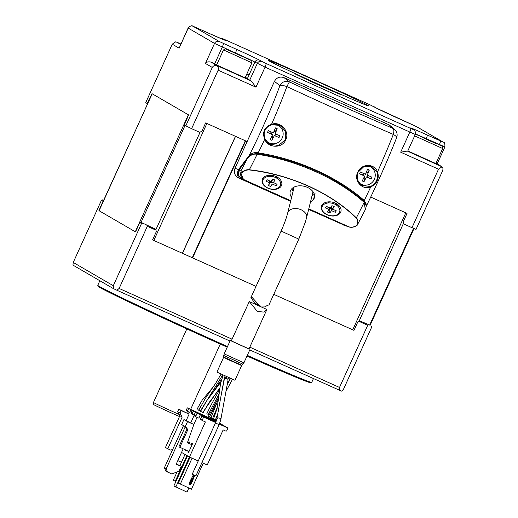 <?xml version="1.0" encoding="UTF-8"?>
<svg xmlns="http://www.w3.org/2000/svg" width="518" height="518" viewBox="0 0 518 518"><rect width="100%" height="100%" fill="white"/><g stroke="black" fill="none" stroke-linecap="round" stroke-linejoin="round"><path stroke-width="0.78" d="M353.982 330.374L273.763 294.341L353.975 330.374L357.77 322.021L359.084 321.406L360.58 321.257L370.066 325.239A171.762 3.296 24.4 0 1 360.58 321.257M411.991 227.68L416.025 229.377L442.56 170.882C443.214 168.998 443.032 167.631 442.009 166.796L438.519 169.185L411.991 227.68L403.936 224.061L403.257 221.743L407.044 213.39L370.713 197.067L405.827 212.846M206.857 123.465L235.444 136.305L182.381 253.296L152.577 239.899L256.015 286.37L182.491 253.315M208.877 33.301A3.671 0.686 -65.8 0 0 208.864 33.294L195.707 27.383A3.671 0.686 -65.8 0 0 195.707 27.383L193.026 26.263L219.334 41.537L236.376 49.275A22.028 0.421 -155.6 0 1 259.699 60.224L265.98 63.436L410.709 128.451L413.403 129.578L411.014 128.192A22.028 0.421 -155.6 0 1 427.162 134.971L443.007 142.016L416.705 126.735L399.656 119.004A22.028 0.421 -155.6 0 1 376.333 108.055L370.059 104.843L225.324 39.828L222.636 38.695L225.026 40.08A22.028 0.421 -155.6 0 1 208.877 33.301L192.696 26.101C191.802 25.265 190.274 25.913 188.112 28.05L214.53 43.402L205.432 63.455C206.585 61.888 208.527 61.467 211.273 62.192L216.686 65.585C218.233 66.718 218.719 68.253 218.136 70.189L191.602 128.678L199.657 132.297L201.852 131.274L205.64 122.915L247.131 141.556L245.668 140.896L192.605 257.886M135.321 231.779L99.093 210.735L152.156 93.752M152.195 93.777L188.39 114.795M182.485 253.321L235.548 136.351L182.381 253.296M257.608 304.467L254.83 303.224L250.919 297.604L251.78 297.067L259.809 305.963L265.876 306.157L269.01 304.817L298.815 239.115L281.099 231.08C284.201 224.152 286.402 218.13 287.691 213.027A9.725 6.624 14 0 1 301.094 209.764A9.725 6.624 14 0 1 306.572 217.722L313.034 191.757M266.556 305.957L264.951 306.371M203.244 463.215L191.453 489.212L178.354 483.08L190.054 457.29M192.061 458.19L180.27 484.188M198.239 460.962L189.465 457.025L181.533 452.415M219.354 424.177L227.952 428.043L226.742 430.717A0.732 0.719 -59.9 0 1 225.777 431.086L223.148 429.908L207.226 465.002L201.923 462.619M193.81 424.462L197.047 417.327M194.503 415.954A0.732 0.719 120.1 0 1 194.146 414.989L195.364 412.315L216.045 421.607M194.438 415.922L196.173 416.925A0.732 0.719 -59.9 0 0 196.238 416.958L198.867 418.143L200.382 414.801L205.167 417.579L201.878 416.096L203.613 417.107L215.669 422.526M196.173 416.925A0.732 0.719 -59.9 0 1 195.882 415.993L197.093 413.319L195.364 412.315M200.382 414.801L197.093 413.319M227.952 428.043L219.736 423.264M215.909 421.963L205.109 417.107L215.818 422.17M213.779 420.674L202.596 415.65L213.39 420.752M215.792 422.241L207.621 418.57L215.702 422.448M219.386 424.106L220.713 424.702L219.444 423.964M201.016 419.735A0.732 0.719 120.1 0 1 200.667 418.771L201.878 416.096M189.465 457.025L205.387 421.924L202.752 420.745A0.732 0.719 -59.9 0 1 202.396 419.781L203.613 417.107M189.109 443.479L189.705 442.171L188.928 441.718L188.293 443.117M185.263 449.799L184.984 450.407L185.761 450.861L186.079 450.168M188.202 451.139L187.794 452.039L188.571 452.492A1.101 1.081 120.1 0 0 188.04 451.048L178.917 446.833L186.881 429.286L187.775 429.804L186.234 427.097L181.656 424.572L183.935 419.561L193.849 424.488L187.522 421.639L185.243 426.657M193.849 424.488L187.626 442.081A0.732 0.719 120.1 0 0 188.002 442.981L191.071 444.36A1.101 1.081 120.1 0 0 192.515 443.803L188.571 452.492M192.515 443.803L191.738 443.35L191.252 444.425M185.055 449.708A1.101 1.081 -59.9 0 1 184.984 450.407M188.928 441.718A1.101 1.081 -59.9 0 1 187.581 442.314M182.757 425.207L183.275 426.12M183.152 448.853L176.101 464.4L181.229 466.174L176.262 464.037M181.229 466.174L178.956 471.192L171.749 473.989L165.682 471.024L164.439 467.65L183.495 425.641M185.425 426.735L186.881 429.286M167.476 472.066L166.233 468.693L185.289 426.677M187.775 429.804L179.817 447.351M183.935 419.561L187.522 421.639M164.439 467.65L166.233 468.693M188.817 488.027L186.972 492.1L173.873 485.968L187.516 455.892M189.426 456.999L175.79 487.075M175.343 481.067L175.971 481.345M186.92 455.542L175.246 481.274L173.336 480.16L177.072 471.924M175.246 481.274L175.874 481.552M185.004 454.435L179.999 465.462M211.519 419.166L204.992 416.09L211.571 419.043M187.658 413.28L188.364 411.726L189.679 412.49L190.967 409.647L188.636 408.598L187.801 410.437A1.101 1.081 120.1 0 0 188.332 411.881L188.144 411.771M191.595 413.778A1.101 1.081 -59.9 0 1 191.064 412.334L191.9 410.496L194.237 411.545L190.967 409.647M190.818 422.72L194.101 415.475M188.235 411.829L186.92 411.065A1.101 1.081 120.1 0 1 186.486 409.673L187.322 407.834L216.252 421.056M187.892 411.512L188.364 411.726M194.114 415.08L192.903 414.536A1.101 1.081 -59.9 0 1 192.372 413.092L193.208 411.253L216.077 421.529M220.377 423.64L219.768 423.187M219.794 423.109L220.441 423.491M191.9 410.496L193.208 411.253M187.322 407.834L188.636 408.598M197.993 413.325L204.571 416.278L197.993 413.325M196.199 412.283L202.778 415.235L196.199 412.283M194.405 411.24L200.984 414.193L194.405 411.24M214.439 420.713L206.786 417.132L214.439 420.713M210.852 418.628L203.257 415.08L210.852 418.628M181.455 462.257L177.816 460.619M167.78 448.802L165.475 447.461L179.875 415.708L177.661 411.693L178.794 409.188L189.096 414.115L181.106 410.528L179.966 413.034L182.187 417.048L167.78 448.802L170.772 450.142L172.721 449.391M178.794 409.188L181.106 410.528M189.096 414.115L186.169 420.564M177.661 411.693L179.966 413.034M179.875 415.708L182.187 417.048M331.591 207.679A6.423 6.307 -59.9 0 1 331.475 207.614A6.423 6.307 120.1 0 0 331.934 207.867M328.464 202.926A6.423 6.307 -59.9 0 1 328.425 202.396M291.899 188.643A12.484 8.495 -166 0 0 293.149 191.097M312.03 195.798A12.484 8.495 -166 0 0 314.284 194.218M315.061 193.305L313.494 199.598A12.484 8.495 -166 0 0 307.388 187.374A12.484 8.495 -166 0 0 291.122 189.556A12.484 8.495 -166 0 0 290.197 191.563A12.484 8.495 -166 0 0 291.582 197.397M310.463 202.091A12.484 8.495 -166 0 0 313.494 199.598M249.326 169.949L249.326 169.774A160.826 30.128 -65.8 0 0 257.135 154.26C296.257 160.023 337.691 178.632 364.16 202.337L365.313 209.66L357.129 225.349C358.378 221.944 358.119 219.444 356.339 217.851C343.881 205.672 328.38 195.28 309.822 186.668L306.863 185.334C287.309 176.955 268.13 171.769 249.326 169.774C246.71 169.373 243.861 170.474 240.766 173.077L243.531 179.571L244.269 179.824C241.66 178.678 240.585 176.534 241.051 173.407C243.719 170.927 246.477 169.774 249.326 169.949C269.315 172.274 288.461 177.46 306.773 185.496L309.732 186.823C327.836 195.144 343.317 205.516 356.177 217.948C357.841 219.8 358.035 222.28 356.766 225.382C353.613 227.324 350.764 227.706 348.213 226.521L348.128 226.593C350.809 227.868 353.813 227.454 357.129 225.349L356.766 225.382M335.275 203.108A10.095 6.876 -166 0 0 329.098 201.832A10.095 6.876 -166 0 0 321.289 206.896A10.095 6.876 -166 0 0 327.052 214.756A10.095 6.876 -166 0 0 339.95 213.338A10.095 6.876 -166 0 0 336.318 203.632A10.095 6.876 -166 0 0 335.275 203.108M267.845 188.163A10.095 6.876 -166 0 0 280.743 186.739A10.095 6.876 -166 0 0 277.111 177.033A10.095 6.876 -166 0 0 276.068 176.515A10.095 6.876 -166 0 0 269.891 175.239A10.095 6.876 -166 0 0 262.082 180.296A10.095 6.876 -166 0 0 267.845 188.163M330.167 201.858A5.322 3.626 -166 0 0 327.557 203.024M327.544 206.889A5.322 3.626 -166 0 0 329.843 208.612A5.322 3.626 -166 0 0 330.173 208.754M331.488 209.136A5.322 3.626 -166 0 0 332.88 209.285M337.186 205.64A5.322 3.626 -166 0 0 335.366 203.153M364.07 201.58L364.16 202.337A160.807 30.128 114.2 0 1 356.345 217.845L356.177 217.948M242.443 178.937L241.278 178.412L238.837 175.641M241.44 178.347L239.491 169.593L247.377 158.424A153.684 28.794 114.2 0 1 241.116 170.539L239.491 169.593A0.732 0.518 35.2 0 1 239.646 169.367M241.278 178.412A1.832 0.343 114.2 0 1 240.857 178.781C237.289 177.234 236.506 174.165 238.5 169.587A1.832 1.289 37.1 0 0 238.811 170.785M249.339 156.158A1.832 1.289 -142.9 0 1 249.255 155.381C252.344 152.823 255.316 151.988 258.171 152.868A159.279 35.282 -65.8 0 0 264.724 139.264C268.02 148.381 282.452 148.504 285.742 139.815L285.412 139.653L278.529 145.526L269.328 144.14L265.086 139.109C263.85 135.975 263.817 133.055 265.002 130.361C266.252 127.713 268.46 125.829 271.633 124.708L280.316 125.434L285.735 131.643L285.412 139.653M366.284 206.151L364.271 200.524C337.833 177.124 296.956 158.761 258.178 152.868L258.055 153.937M308.683 209.253L346.095 226.016L308.637 209.421M290.604 201.321L238.545 177.933C234.732 175.744 233.547 172.533 235.004 168.298L274.43 81.384C276.657 77.499 279.856 76.256 284.032 77.655L389.303 124.942L394.871 129.72A7.343 7.246 -46.2 0 0 392.864 128.36A236.545 12.646 -155.2 0 1 289.504 81.928A7.343 0.421 115 0 0 286.901 86.61L286.881 86.597A243.492 13.015 24.8 0 0 393.317 134.415C396.069 136.001 397.099 137.199 396.406 137.995M346.095 226.016L347.591 226.353L346.095 226.016M370.487 186.454L361.396 185.483L357.31 179.61L358.009 172.274L364.076 166.427L372.215 166.705L377.033 172.06C377.985 175.026 377.81 177.823 376.508 180.452C375.375 183.171 373.374 185.172 370.487 186.454L370.726 186.881C373.931 185.438 376.062 183.385 377.117 180.73C378.444 178.121 378.574 175.194 377.505 171.957A159.259 24.359 114.2 0 0 393.317 134.415L393.304 134.402M377.033 172.06L377.505 171.963C374.611 163.086 361.124 163.507 357.796 172.177C353.373 180.471 362.309 190.682 370.726 186.881A159.259 24.359 114.2 0 1 364.271 200.524L363.383 201.249M269.14 144.01L265.086 139.102C263.869 134.991 263.843 132.077 265.002 130.361L264.465 130.128C265.63 127.538 267.981 125.609 271.523 124.346A159.279 35.282 -65.8 0 0 286.881 86.597A7.343 2.027 20.4 0 0 279.895 85.658A7.343 7.148 -52 0 1 289.504 81.928L284.032 77.655M264.724 139.264L265.086 139.102L264.724 139.264C263.364 135.768 263.28 132.718 264.465 130.128L265.002 130.361C265.592 128.322 267.8 126.444 271.633 124.715L271.51 124.352C280.329 120.778 290.197 131.553 285.742 139.815M372.241 168.085A10.651 10.464 120.1 0 0 370.357 166.006M359.835 184.188A10.651 10.464 120.1 0 0 362.542 184.777M267.592 142.754A10.651 10.464 120.1 0 0 270.441 143.408M280.141 126.716A10.651 10.464 120.1 0 0 278.198 124.592M241.051 173.407L241.116 170.539M257.342 153.639L257.129 154.26C253.632 153.593 250.382 154.979 247.377 158.424A0.732 0.518 -144.8 0 1 247.429 158.294L239.549 169.464C239.135 169.321 238.733 170.81 238.338 173.938C238.222 175.11 239.154 176.521 241.123 178.16M268.337 180.29A5.322 3.626 -166 0 0 270.636 182.019A5.322 3.626 -166 0 0 270.765 182.071M270.966 182.155A5.322 3.626 -166 0 0 273.672 182.692M277.978 179.047A5.322 3.626 -166 0 0 276.159 176.554M270.959 175.259A5.322 3.626 -166 0 0 268.35 176.424M248.97 349.002L231.248 340.961L249.268 301.554L257.342 311.402L263.791 312.108L266.725 309.861L248.97 349.002M266.666 309.369L266.725 309.861M231.287 340.876L249.009 348.918M223.601 357.375L216.925 372.099L234.978 380.29L241.653 365.566L226.813 358.993L223.672 357.09L241.822 365.326L242.955 364.199L223.776 355.497L224.184 353.878L243.907 362.827L249.974 349.456M216.394 420.635L213.422 419.282L217.165 408.203L220.545 383.702L223.122 375.11M225.285 378.418L224.262 379.034M220.759 419.917A2.02 1.58 10.3 0 0 219.638 418.181A2.02 1.58 10.3 0 0 216.789 419.191L224.009 379.59A2.02 1.58 10.3 0 1 226.865 378.58A2.02 1.58 10.3 0 1 227.985 380.316L220.759 419.917L219.14 424.656L215.462 422.986L192.217 474.235L195.895 475.906L219.14 424.656M210.353 417.217C211.797 417.896 211.739 417.896 210.172 417.204L209.453 416.88C208.009 416.194 208.068 416.2 209.635 416.893M213.921 419.191L210.91 417.825L218.609 398.627M198.828 410.165L197.87 409.68M222.74 374.928L200.324 411.078L198.75 410.334L205.316 398.439L215.637 383.333L221.05 374.145M219.651 388.753L208.974 402.687L203.218 412.587L200.958 411.545M209.13 414.788L206.824 413.727L211.15 404.836L219.502 389.84M268.661 176.152L269.075 176.34M276.392 177.965A1.832 1.8 120.1 0 0 276.547 177.687L276.813 177.098M273.251 175.583L272.209 175.388M328.541 202.331A6.423 6.307 120.1 0 0 328.574 202.92M272.261 175.395L272.986 175.524M194.023 475.097L191.796 480.782A3.671 0.686 114.2 0 1 191.388 481.746A3.671 0.686 114.2 0 1 189.374 484.757A3.671 0.686 114.2 0 1 189.789 482.012A3.671 0.686 114.2 0 1 190.19 481.047A3.671 0.686 114.2 0 1 190.65 480.115L193.402 474.812M191.181 481.623A2.389 0.447 -65.8 0 0 191.777 479.221A2.389 0.447 -65.8 0 0 190.404 481.17A2.389 0.447 -65.8 0 0 189.808 483.566A2.389 0.447 -65.8 0 0 191.181 481.623M194.056 475.11L193.777 475.679M191.848 479.377L191.304 480.413A3.671 0.686 -65.8 0 0 190.851 481.345A3.671 0.686 -65.8 0 0 190.041 483.475M189.841 484.395A3.671 0.686 -65.8 0 0 190.43 484.764A3.671 0.686 -65.8 0 0 192.048 482.038A3.671 0.686 -65.8 0 0 192.45 481.08L194.684 475.394M190.54 482.828A2.389 0.447 114.2 0 1 191.058 481.468A2.389 0.447 114.2 0 1 191.699 480.257M192.275 479.551A2.389 0.447 114.2 0 1 191.835 481.915A2.389 0.447 114.2 0 1 190.391 483.631M295.843 73.912A25.699 0.492 24.4 0 0 322.202 86.571A25.699 0.492 24.4 0 0 340.32 94.088M426.204 138.746L426.243 138.662A18.357 0.35 24.4 0 0 415.475 133.942M245.15 77.687A18.357 0.35 -155.6 0 1 247.313 78.801L254.895 62.089A18.357 0.35 24.4 0 0 235.457 52.959L235.425 53.043M363.092 175.395A4.591 4.507 120.1 0 0 364.193 173.718M272.092 132.343A4.591 4.507 -59.9 0 1 270.992 134.02M180.685 44.431L176.683 42.113L180.879 43.998L175.738 41.796L172.248 44.185L145.713 102.681L147.183 103.529L151.988 93.654L188.597 114.912L184.304 125.091L191.602 128.678M246.885 73.86A124.812 2.396 -155.6 0 1 249.113 74.838M247.436 78.529A124.812 2.396 -155.6 0 1 245.241 77.499M247.494 78.399A118.654 2.279 -155.6 0 1 245.299 77.363M249.061 74.942A119.742 2.299 24.4 0 0 246.84 73.97A118.654 2.279 -155.6 0 1 249.054 74.968M216.686 65.585C214.834 65.126 213.371 65.747 212.302 67.45L185.774 125.945M147.306 103.347L147.727 103.522M147.183 103.529A171.762 3.296 -155.6 0 1 147.636 103.723M188.112 28.05L179.124 48.18L172.248 44.185M216.783 64.692L211.273 62.192M217.411 65.76L251.185 80.931L247.313 78.801M251.185 80.931L255.963 87.179L218.136 70.189M410.709 128.451A3.671 0.686 114.2 0 1 409.79 132.142L400.692 152.195L407.31 151.062L442.009 166.796L435.988 163.274L441.472 166.44M259.699 60.224A3.671 3.607 120.1 0 0 254.895 62.089L265.061 67.126L415.281 134.479L407.698 151.191L407.31 151.062M245.286 77.389A119.742 2.299 24.4 0 0 247.487 78.419M179.17 414.432A18.357 0.35 -155.6 0 1 153.742 402.641A18.357 0.35 -155.6 0 1 153.47 402.454A18.357 0.35 -155.6 0 1 153.47 402.447L186.823 328.924M179.493 416.55A17.295 0.33 -155.6 0 1 153.93 404.739A17.295 0.33 -155.6 0 1 153.678 404.558L153.47 402.454M152.214 93.784L98.925 210.645A170.7 3.276 -155.6 0 1 99.1 210.716M368.557 324.838L367.715 325.285L339.51 387.451L339.219 390.112L341.718 391.161L343.551 389.147L371.749 326.975L371.516 326.081M135.528 231.902L139.316 223.543L139.931 222.636L141.129 222.397L154.83 228.833L155.957 230.16L156.365 231.546L152.577 239.905M141.129 222.397A171.762 3.296 24.4 0 0 154.83 228.833M103.755 200.46L102.286 199.838L103.671 200.641M142.579 223.239L141.498 223.543L113.293 285.716L113.345 288.578L72.947 265.112L73.239 262.451L101.444 200.285L102.286 199.838M139.931 222.636L141.498 223.543M103.736 200.68L103.011 201.191L98.925 210.645M101.444 200.285L103.011 201.191M113.345 288.578L116.951 290.268L119.127 288.455L147.326 226.282L146.853 225.246M147.326 226.282L155.957 230.16M359.084 321.406L367.715 325.285M339.219 390.112L249.76 349.928M229.998 341.051L116.951 290.268M99.844 280.737L97.779 285.295A117.469 2.253 24.4 0 0 97.779 285.34A117.469 2.253 24.4 0 0 99.495 286.538A117.469 2.253 24.4 0 0 227.506 346.555M247.287 355.374A117.469 2.253 24.4 0 0 311.7 382.381A117.469 2.253 24.4 0 0 311.739 382.349L313.461 378.541M311.7 382.381L310.729 382.744A116.738 2.24 -155.6 0 1 246.989 356.034M227.208 347.209A116.738 2.24 -155.6 0 1 99.851 287.503A116.738 2.24 -155.6 0 1 98.142 286.312L97.779 285.34M246.044 58.113L230.853 51.288L246.044 58.113M251.897 62.814L245.072 77.855L216.66 64.964L223.485 49.922L251.897 62.814C251.916 61.15 251.599 60.315 250.945 60.321L231.863 51.463C222.52 48.174 227.447 48.006 223.485 49.922M427.849 139.601L423.342 137.846L436.499 143.758L427.726 139.873M414.646 135.878L442.683 148.517L435.858 163.558L407.821 150.919M269.133 60.969A55.063 1.055 -155.6 0 1 309.505 77.927A55.063 1.055 -155.6 0 1 367.812 105.296A55.063 1.055 -155.6 0 1 327.441 88.345A55.063 1.055 -155.6 0 1 269.133 60.969M278.988 137.594A16.459 13.889 112.7 0 0 279.416 136.7A16.459 13.889 112.7 0 0 279.804 135.787A18.331 0.35 -155.6 0 1 275.142 133.715A18.331 3.432 -65.8 0 0 277.188 128.684A16.459 11.558 13.3 0 0 275.414 127.881A18.331 3.432 114.2 0 1 273.362 132.919A18.331 0.35 -155.6 0 1 268.33 130.633A16.459 9.667 -64.8 0 0 267.903 131.527A16.459 9.667 -64.8 0 0 267.515 132.44A18.331 0.35 24.4 0 0 272.546 134.719A18.331 3.432 114.2 0 1 270.124 139.543A16.459 11.992 -144.1 0 0 271.905 140.339A18.331 3.432 -65.8 0 0 274.32 135.522A18.331 0.35 24.4 0 0 278.988 137.594L274.909 135.684L275.693 133.961M274.773 124.165A9.913 9.732 -59.9 0 1 282.258 137.937A9.913 9.732 -59.9 0 1 265.404 139.789M271.179 131.928L270.396 133.657L267.515 132.44M271.931 136.014L272.908 136.461L271.905 140.339M277.188 128.684L274.993 131.87L274.003 131.43M371.089 178.963A16.459 13.889 112.7 0 0 371.523 178.075A16.459 13.889 112.7 0 0 371.905 177.162A18.331 0.35 -155.6 0 1 367.243 175.09A18.331 3.432 -65.8 0 0 369.295 170.053A16.459 11.558 13.3 0 0 367.515 169.256A18.331 3.432 114.2 0 1 365.462 174.288A18.331 0.35 -155.6 0 1 360.431 172.008A16.459 9.667 -64.8 0 0 360.004 172.902A16.459 9.667 -64.8 0 0 359.615 173.808A18.331 0.35 24.4 0 0 364.646 176.094A18.331 3.432 114.2 0 1 362.224 180.918A16.459 11.992 -144.1 0 0 364.005 181.714A18.331 3.432 -65.8 0 0 366.42 176.891A18.331 0.35 24.4 0 0 371.089 178.963L367.009 177.059L367.793 175.337M367.761 165.695A9.913 9.732 -59.9 0 1 374.359 179.312A9.913 9.732 -59.9 0 1 358.333 182.174M363.28 173.303L362.496 175.026L359.615 173.808M364.031 177.389L365.015 177.829L364.005 181.714M369.295 170.053L367.094 173.245L366.109 172.805M267.923 188.053A9.175 6.248 14 0 1 263.435 179.066A9.175 6.248 14 0 1 275.395 177.467A9.175 6.248 14 0 1 279.882 186.454A9.175 6.248 14 0 1 267.923 188.053M267.249 179.804L266.2 181.287L269.982 182.983L268.266 185.418L270.564 186.454L272.287 184.019L276.068 185.716L277.117 184.233L273.329 182.537L275.052 180.102L272.746 179.066L271.031 181.501L267.249 179.804M269.982 182.983L272.267 180.316L268.266 185.418M273.051 179.202L271.031 181.501M327.13 214.653A9.175 6.248 14 0 1 322.643 205.665A9.175 6.248 14 0 1 334.602 204.066A9.175 6.248 14 0 1 339.089 213.053A9.175 6.248 14 0 1 327.13 214.653M331.494 210.619L335.275 212.315L336.324 210.832L332.543 209.136L334.259 206.701L331.954 205.665L330.238 208.1L326.457 206.404L325.408 207.88L329.189 209.583L327.473 212.017L329.772 213.053L329.739 209.369L331.475 206.915L331.494 210.619L329.772 213.053M332.543 209.136L331.475 206.915L332.258 205.801M369.651 325.071L413.532 228.328M358.968 321.464L403.626 223.005M352.732 329.817L405.801 212.833M153.82 240.462L206.883 123.478M155.769 229.94L200.168 132.058M141.045 222.416L185.01 125.498M135.302 231.766L188.364 114.782M192.269 257.718L245.331 140.747M194.146 414.989L195.882 415.993M200.667 418.771L202.396 419.781M191.064 412.334L192.372 413.092M186.486 409.673L187.801 410.437M244.269 179.824L290.76 200.712M308.793 208.812L348.213 226.521M308.767 208.909L347.274 226.094M242.579 178.885L243.007 179.079M274.43 81.384L279.895 85.658A152.201 33.715 114.2 0 1 249.255 155.381L238.5 169.587L235.004 168.298M343.816 225.22L345.428 225.757A1.832 0.343 -65.8 0 0 345.746 225.524M238.545 177.933L290.65 201.152M376.508 180.452L377.117 180.73M361.396 185.483C357.129 182.174 356.002 177.771 358.016 172.274L358.016 172.267C361.065 168.013 363.099 163.882 372.215 166.705M389.303 124.942L392.864 128.36A7.343 3.089 113.4 0 1 393.298 134.408M280.134 125.343C277.383 124.016 274.546 123.808 271.633 124.715L271.51 124.352M290.734 200.809L242.942 179.183M364.426 201.554C335.068 176.508 299.365 160.47 257.329 153.438L252.421 154.163C248.744 156.637 247.08 158.009 247.429 158.294M215.274 420.156L217.748 413.921M221.335 394.243L225 375.971M209.453 416.88L217.625 401.308M227.48 384.298L230.523 378.444M212.542 418.596L217.411 407.038M227.842 379.461L228.632 377.609M198.718 410.12L201.373 405.063M220.7 380.801L221.678 379.318M202.803 412.425L219.774 387.904M226.204 378.386L226.69 377.531M208.275 414.413L219.049 394.01M413.403 129.578A3.671 3.607 -59.9 0 1 413.727 129.746L411.311 128.341M411.014 128.192A3.671 3.607 -59.9 0 1 411.337 128.36M427.162 134.971A3.671 0.686 114.2 0 1 426.243 138.662L444.891 146.911C445.04 143.7 444.522 142.12 443.337 142.185L417.029 126.904L412.807 124.909A3.671 0.686 -65.8 0 0 412.807 124.909A3.671 0.686 -65.8 0 0 412.794 124.903M440.319 140.883A3.671 0.686 114.2 0 1 439.4 144.574L439.303 144.794M443.007 142.016A3.671 3.607 -59.9 0 1 443.337 142.185M416.705 126.735A3.671 3.607 -59.9 0 1 417.029 126.904M376.333 108.055A3.671 3.607 -59.9 0 1 376.664 108.223L370.046 104.837A3.671 0.686 -65.8 0 0 370.046 104.837A3.671 0.686 -65.8 0 0 370.033 104.83L225.317 39.821A3.671 0.686 -65.8 0 0 225.317 39.821L222.306 38.533L220.422 38.384M373.944 106.663A3.671 3.607 -59.9 0 1 374.274 106.831M222.636 38.695A3.671 3.607 120.1 0 0 220.551 38.436M208.864 33.294A3.671 0.686 -65.8 0 0 208.851 33.288L224.534 40.074M193.026 26.263A3.671 3.607 120.1 0 0 188.222 28.127L179.124 48.18M219.334 41.537A3.671 3.607 120.1 0 0 214.53 43.402L235.457 52.959A3.671 0.686 114.2 0 0 236.376 49.275M223.219 43.363A3.671 0.686 114.2 0 1 222.3 47.054L214.717 63.766M262.095 61.61A3.671 3.607 120.1 0 0 257.284 63.474L249.708 80.186M265.98 63.436A3.671 0.686 114.2 0 1 265.061 67.126L255.963 87.179M400.692 152.195L438.519 169.185M205.432 63.455L212.302 67.45M339.51 387.451L249.805 347.157M232.058 339.18L119.127 288.455M113.293 285.716L73.239 262.451M226.113 49.158L250.783 60.237L226.113 49.158M431.475 141.699L426.987 139.096L431.475 141.699M370.13 325.278L414.011 228.529M294.153 187.063L287.691 213.027M298.815 239.115L305.387 221.989L306.572 217.722M281.099 231.08L250.919 297.604M257.614 304.474L254.83 303.224M200.952 419.703L202.687 420.713M191.498 413.727L192.806 414.491M366.038 206.74C377.208 183.916 387.399 160.91 396.613 137.73A7.343 7.343 0 0 0 394.871 129.72M241.31 178.276L243.531 179.565M365.313 209.66C366.77 205.432 366.472 202.732 364.426 201.547M266.699 309.382L249.268 301.554M224.184 353.878L230.245 340.507M243.907 362.827L242.955 364.199M223.672 357.09L223.776 355.497M226.133 376.482L225.447 378.386M216.789 419.191L215.462 422.986M208.398 416.368L218.466 397.591M225.977 391.33L232.485 379.299M229.998 378.211L227.065 385.34M226.321 378.412L226.981 376.864M220.156 383.139L215.307 389.057M212.989 387.244L202.214 400.123L196.957 409.291M221.801 378.923L212.257 393.415M220.933 382.025L206.967 400.427L200.544 411.376M415.281 134.479C415.436 131.261 414.918 129.688 413.727 129.746M412.807 124.909L376.664 108.223M444.891 146.911L437.166 163.941M220.254 344.088L190.656 409.337M442.683 148.517C442.158 144.898 443.149 147.235 438.921 144.606L417.864 135.12L415.177 134.712"/></g></svg>
